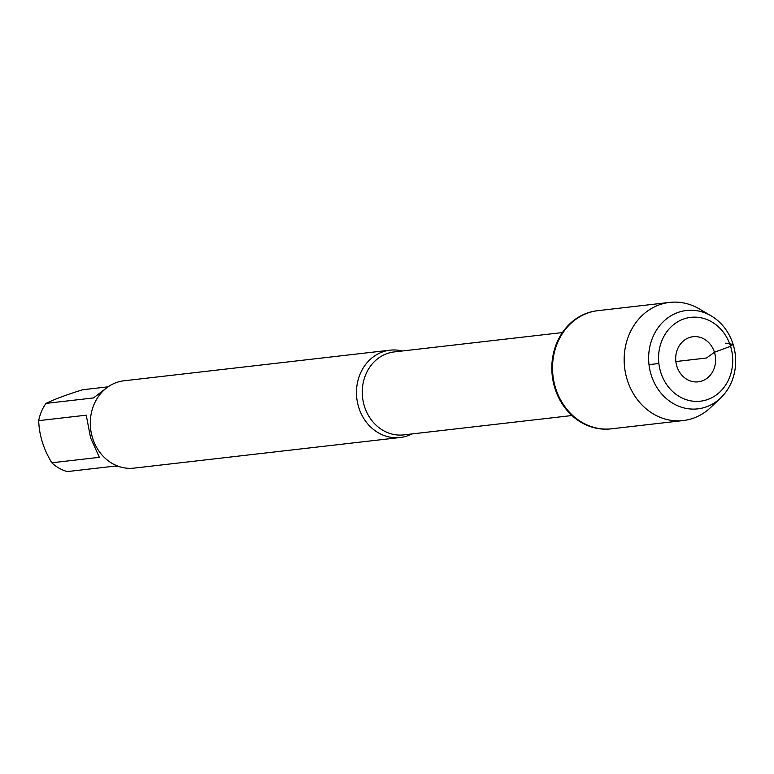 <?xml version="1.0" encoding="UTF-8"?>
<svg xmlns="http://www.w3.org/2000/svg" width="774" height="774" viewBox="0 0 774 774"><rect width="100%" height="100%" fill="white"/><g stroke="black" fill="none" stroke-linecap="round" stroke-linejoin="round"><path stroke-width="1.16" d="M597.634 310.693A59.463 52.158 83.4 0 0 597.276 310.732A59.463 52.158 83.4 0 0 552.259 375.767A59.463 52.158 83.4 0 0 610.87 428.883A59.463 52.158 83.4 0 0 611.218 428.835M720.642 397.991A49.517 43.441 83.4 0 0 711.2 315.889A49.517 43.441 83.4 0 0 663.105 321.878A49.517 43.441 83.4 0 0 651.166 374.926A49.517 43.441 83.4 0 0 720.642 397.991L710.638 407.501A59.463 52.158 -96.6 0 1 683.219 420.563L611.576 428.796A59.463 52.158 -96.6 0 1 552.965 375.69A59.463 52.158 -96.6 0 1 597.983 310.655A59.463 52.158 83.4 0 0 555.568 388.035A59.463 52.158 83.4 0 0 611.576 428.796L610.87 428.883M120.154 466.886L114.755 466.122L67.232 471.589A42.193 37.007 -96.6 0 1 51.819 462.784C43.547 449.191 39.164 435.143 38.7 420.65A42.193 37.007 -96.6 0 1 45.995 403.399C54.325 399.297 66.564 394.74 82.702 389.748L108.079 386.826M51.819 462.784L99.353 457.318L90.587 437.842L86.233 415.183L38.7 420.65M45.995 403.399L93.519 397.933L107.083 387.542M411.826 433.953A43.954 38.555 -96.6 0 1 400.11 437.513A43.954 38.555 -96.6 0 1 358.72 407.376A43.954 38.555 -96.6 0 1 390.067 350.177A43.954 38.555 -96.6 0 1 402.277 350.99M390.067 350.177L123.908 380.798A43.954 38.555 83.4 0 0 90.626 428.864A43.954 38.555 83.4 0 0 133.95 468.125L400.11 437.513M683.219 420.563A59.463 52.158 -96.6 0 1 627.211 379.792A59.463 52.158 -96.6 0 1 669.626 302.411A59.463 52.158 -96.6 0 1 699.299 308.903L711.2 315.889M676.853 366.266A22.707 19.921 -96.6 0 1 699.222 337.096A22.707 19.921 -96.6 0 1 710.861 374.461A22.707 19.921 -96.6 0 1 676.853 366.266M660.725 372.265A42.193 37.007 -96.6 0 1 702.289 318.066A42.193 37.007 -96.6 0 1 723.913 387.484A42.193 37.007 -96.6 0 1 660.725 372.265M725.635 343.172L733.133 344.43L730.559 346.278L714.441 352.276L706.478 358.023L675.857 361.545M658.877 363.499L648.999 364.641M562.408 332.568L394.198 351.918A41.757 36.63 83.4 0 0 362.58 397.584A41.757 36.63 83.4 0 0 403.738 434.882L571.947 415.532M669.626 302.411L597.276 310.732"/></g></svg>

